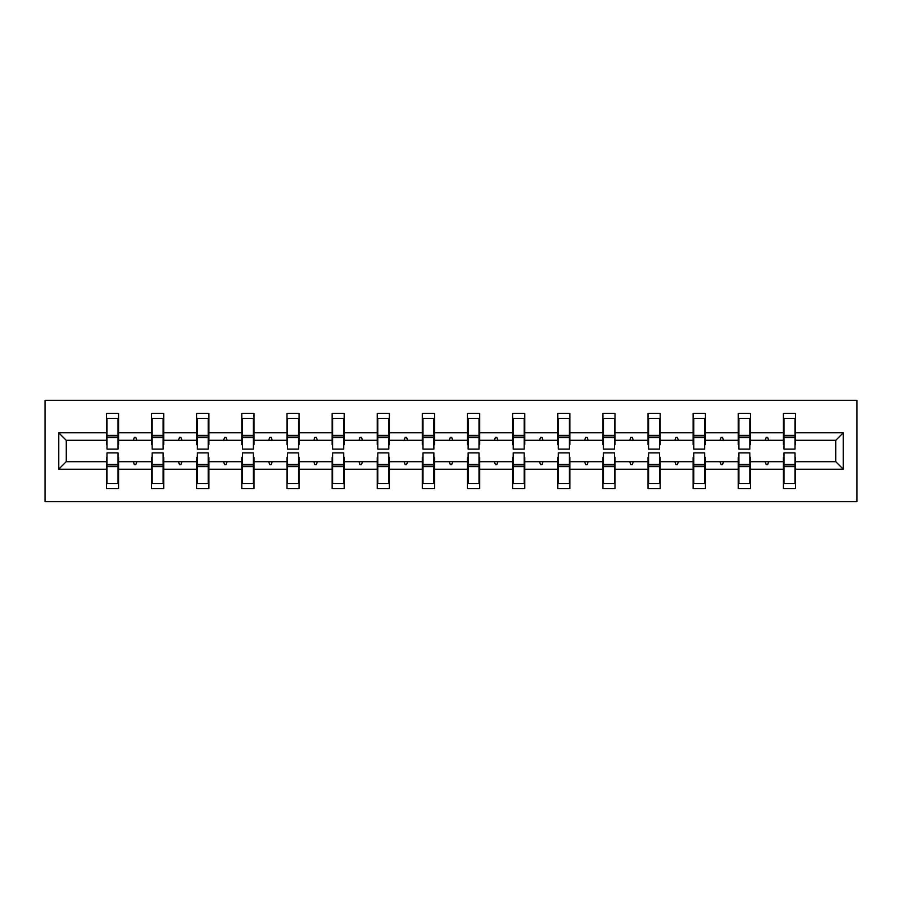<?xml version="1.0" encoding="UTF-8"?>
<svg xmlns="http://www.w3.org/2000/svg" width="902" height="902" viewBox="0 0 902 902"><rect width="100%" height="100%" fill="white"/><g stroke="black" fill="none" stroke-linecap="round" stroke-linejoin="round"><path stroke-width="1.35" d="M45.1 501.625L856.9 501.625L856.9 400.375L45.1 400.375L45.1 501.625M783.996 457.37L783.421 457.37L783.421 461.7L750.43 461.7L750.43 457.37L749.855 457.37M843.302 469.232L835.782 461.7L835.782 440.3L843.302 432.768L843.302 469.232L795.564 469.232L795.564 488.613L783.421 488.613L783.421 461.7M835.782 440.3L795.564 440.3L795.564 413.387L783.421 413.387L783.421 432.768L750.43 432.768L750.43 444.63L749.855 444.63M783.996 444.63L783.421 444.63L783.421 432.768M738.862 457.37L738.287 457.37L738.287 461.7L705.308 461.7L705.308 457.37L704.721 457.37M783.421 469.232L750.43 469.232L750.43 488.613L738.287 488.613L738.287 461.7M750.43 432.768L750.43 413.387L738.287 413.387L738.287 432.768L705.308 432.768L705.308 444.63L704.721 444.63M738.862 444.63L738.287 444.63L738.287 432.768M693.728 457.37L693.153 457.37L693.153 461.7L660.174 461.7L660.174 457.37L659.587 457.37M738.287 469.232L705.308 469.232L705.308 488.613L693.153 488.613L693.153 461.7M705.308 432.768L705.308 413.387L693.153 413.387L693.153 432.768L660.174 432.768L660.174 444.63L659.587 444.63M693.728 444.63L693.153 444.63L693.153 432.768M648.594 457.37L648.019 457.37L648.019 461.7L615.04 461.7L615.04 457.37L614.465 457.37M693.153 469.232L660.174 469.232L660.174 488.613L648.019 488.613L648.019 461.7M660.174 432.768L660.174 413.387L648.019 413.387L648.019 432.768L615.04 432.768L615.04 444.63L614.465 444.63M648.594 444.63L648.019 444.63L648.019 432.768M603.461 457.37L602.886 457.37L602.886 461.7L569.906 461.7L569.906 457.37L569.331 457.37M648.019 469.232L615.04 469.232L615.04 488.613L602.886 488.613L602.886 461.7M615.04 432.768L615.04 413.387L602.886 413.387L602.886 432.768L569.906 432.768L569.906 444.63L569.331 444.63M603.461 444.63L602.886 444.63L602.886 432.768M558.338 457.37L557.752 457.37L557.752 461.7L524.772 461.7L524.772 457.37L524.197 457.37M602.886 469.232L569.906 469.232L569.906 488.613L557.752 488.613L557.752 461.7M569.906 432.768L569.906 413.387L557.752 413.387L557.752 432.768L524.772 432.768L524.772 444.63L524.197 444.63M558.338 444.63L557.752 444.63L557.752 432.768M513.204 457.37L512.618 457.37L512.618 461.7L479.638 461.7L479.638 457.37L479.063 457.37M557.752 469.232L524.772 469.232L524.772 488.613L512.618 488.613L512.618 461.7M524.772 432.768L524.772 413.387L512.618 413.387L512.618 432.768L479.638 432.768L479.638 444.63L479.063 444.63M513.204 444.63L512.618 444.63L512.618 432.768M468.07 457.37L467.495 457.37L467.495 461.7L434.505 461.7L434.505 457.37L433.93 457.37M512.618 469.232L479.638 469.232L479.638 488.613L467.495 488.613L467.495 461.7M479.638 432.768L479.638 413.387L467.495 413.387L467.495 432.768L434.505 432.768L434.505 444.63L433.93 444.63M468.07 444.63L467.495 444.63L467.495 432.768M422.937 457.37L422.361 457.37L422.361 461.7L389.382 461.7L389.382 457.37L388.796 457.37M467.495 469.232L434.505 469.232L434.505 488.613L422.361 488.613L422.361 461.7M434.505 432.768L434.505 413.387L422.361 413.387L422.361 432.768L389.382 432.768L389.382 444.63L388.796 444.63M422.937 444.63L422.361 444.63L422.361 432.768M377.803 457.37L377.228 457.37L377.228 461.7L344.248 461.7L344.248 457.37L343.662 457.37M422.361 469.232L389.382 469.232L389.382 488.613L377.228 488.613L377.228 461.7M389.382 432.768L389.382 413.387L377.228 413.387L377.228 432.768L344.248 432.768L344.248 444.63L343.662 444.63M377.803 444.63L377.228 444.63L377.228 432.768M332.669 457.37L332.094 457.37L332.094 461.7L299.114 461.7L299.114 457.37L298.539 457.37M377.228 469.232L344.248 469.232L344.248 488.613L332.094 488.613L332.094 461.7M344.248 432.768L344.248 413.387L332.094 413.387L332.094 432.768L299.114 432.768L299.114 444.63L298.539 444.63M332.669 444.63L332.094 444.63L332.094 432.768M287.535 457.37L286.96 457.37L286.96 461.7L253.981 461.7L253.981 457.37L253.406 457.37M332.094 469.232L299.114 469.232L299.114 488.613L286.96 488.613L286.96 461.7M299.114 432.768L299.114 413.387L286.96 413.387L286.96 432.768L253.981 432.768L253.981 444.63L253.406 444.63M287.535 444.63L286.96 444.63L286.96 432.768M242.412 457.37L241.826 457.37L241.826 461.7L208.847 461.7L208.847 457.37L208.272 457.37M286.96 469.232L253.981 469.232L253.981 488.613L241.826 488.613L241.826 461.7M253.981 432.768L253.981 413.387L241.826 413.387L241.826 432.768L208.847 432.768L208.847 444.63L208.272 444.63M242.412 444.63L241.826 444.63L241.826 432.768M197.279 457.37L196.692 457.37L196.692 461.7L163.713 461.7L163.713 457.37L163.138 457.37M241.826 469.232L208.847 469.232L208.847 488.613L196.692 488.613L196.692 461.7M208.847 432.768L208.847 413.387L196.692 413.387L196.692 432.768L163.713 432.768L163.713 444.63L163.138 444.63M197.279 444.63L196.692 444.63L196.692 432.768M152.145 457.37L151.57 457.37L151.57 461.7L118.579 461.7L118.579 488.613L106.436 488.613L106.436 461.7L66.218 461.7L58.698 469.232L58.698 432.768L66.218 440.3L66.218 461.7M196.692 469.232L163.713 469.232L163.713 488.613L151.57 488.613L151.57 461.7M163.713 432.768L163.713 413.387L151.57 413.387L151.57 432.768L118.579 432.768L118.579 413.387L106.436 413.387L106.436 432.768L58.698 432.768M152.145 444.63L151.57 444.63L151.57 432.768M107.011 457.37L106.436 457.37L106.436 461.7M107.011 444.63L106.436 444.63L106.436 432.768M794.989 457.37L795.564 457.37L795.564 469.232M795.564 440.3L795.564 444.63L794.989 444.63M750.43 469.232L750.43 461.7M705.308 469.232L705.308 461.7M660.174 469.232L660.174 461.7M615.04 469.232L615.04 461.7M569.906 469.232L569.906 461.7M524.772 469.232L524.772 461.7M479.638 469.232L479.638 461.7M434.505 469.232L434.505 461.7M389.382 469.232L389.382 461.7M344.248 469.232L344.248 461.7M299.114 469.232L299.114 461.7M253.981 469.232L253.981 461.7M208.847 469.232L208.847 461.7M163.713 469.232L163.713 461.7M843.302 432.768L795.564 432.768M151.57 469.232L118.579 469.232M106.436 469.232L58.698 469.232M765.144 440.3L768.696 440.3L767.647 437.402L766.204 437.402L765.144 440.3L750.43 440.3M783.421 440.3L768.696 440.3M765.144 461.7L766.204 464.598L767.647 464.598L768.696 461.7M720.021 440.3L723.573 440.3L722.513 437.402L721.07 437.402L720.021 440.3L705.308 440.3M738.287 440.3L723.573 440.3M720.021 461.7L721.07 464.598L722.513 464.598L723.573 461.7M674.888 440.3L678.439 440.3L677.379 437.402L675.936 437.402L674.888 440.3L660.174 440.3M693.153 440.3L678.439 440.3M674.888 461.7L675.936 464.598L677.379 464.598L678.439 461.7M629.754 440.3L633.305 440.3L632.257 437.402L630.802 437.402L629.754 440.3L615.04 440.3M648.019 440.3L633.305 440.3M629.754 461.7L630.802 464.598L632.257 464.598L633.305 461.7M584.62 440.3L588.172 440.3L587.123 437.402L585.669 437.402L584.62 440.3L569.906 440.3M602.886 440.3L588.172 440.3M584.62 461.7L585.669 464.598L587.123 464.598L588.172 461.7M539.486 440.3L543.038 440.3L541.989 437.402L540.546 437.402L539.486 440.3L524.772 440.3M557.752 440.3L543.038 440.3M539.486 461.7L540.546 464.598L541.989 464.598L543.038 461.7M494.352 440.3L497.904 440.3L496.855 437.402L495.412 437.402L494.352 440.3L479.638 440.3M512.618 440.3L497.904 440.3M494.352 461.7L495.412 464.598L496.855 464.598L497.904 461.7M449.219 440.3L452.781 440.3L451.722 437.402L450.278 437.402L449.219 440.3L434.505 440.3M467.495 440.3L452.781 440.3M449.219 461.7L450.278 464.598L451.722 464.598L452.781 461.7M404.096 440.3L407.648 440.3L406.588 437.402L405.145 437.402L404.096 440.3L389.382 440.3M422.361 440.3L407.648 440.3M404.096 461.7L405.145 464.598L406.588 464.598L407.648 461.7M358.962 440.3L362.514 440.3L361.454 437.402L360.011 437.402L358.962 440.3L344.248 440.3M377.228 440.3L362.514 440.3M358.962 461.7L360.011 464.598L361.454 464.598L362.514 461.7M313.828 440.3L317.38 440.3L316.331 437.402L314.877 437.402L313.828 440.3L299.114 440.3M332.094 440.3L317.38 440.3M313.828 461.7L314.877 464.598L316.331 464.598L317.38 461.7M268.695 440.3L272.246 440.3L271.198 437.402L269.743 437.402L268.695 440.3L253.981 440.3M286.96 440.3L272.246 440.3M268.695 461.7L269.743 464.598L271.198 464.598L272.246 461.7M223.561 440.3L227.112 440.3L226.064 437.402L224.621 437.402L223.561 440.3L208.847 440.3M241.826 440.3L227.112 440.3M223.561 461.7L224.621 464.598L226.064 464.598L227.112 461.7M178.427 440.3L181.978 440.3L180.93 437.402L179.487 437.402L178.427 440.3L163.713 440.3M196.692 440.3L181.978 440.3M178.427 461.7L179.487 464.598L180.93 464.598L181.978 461.7M133.304 440.3L136.856 440.3L135.796 437.402L134.353 437.402L133.304 440.3L118.579 440.3L118.579 432.768M151.57 440.3L136.856 440.3M133.304 461.7L134.353 464.598L135.796 464.598L136.856 461.7M118.004 457.37L118.579 457.37L118.579 461.7M118.579 440.3L118.579 444.63L118.004 444.63M106.436 440.3L66.218 440.3M835.782 461.7L795.564 461.7M106.436 418.449L107.011 418.449L106.436 418.449M107.011 437.549L107.011 418.449L118.579 418.449L118.004 418.449L118.004 449.117L107.011 449.117L107.011 437.549L118.004 437.549M118.004 464.451L118.004 483.551L106.436 483.551L107.011 483.551L107.011 452.883L118.004 452.883L118.004 464.451L107.011 464.451M151.57 418.449L152.145 418.449L151.57 418.449M152.145 437.549L152.145 418.449L163.713 418.449L163.138 418.449L163.138 449.117L152.145 449.117L152.145 437.549L163.138 437.549M163.138 464.451L163.138 483.551L151.57 483.551L152.145 483.551L152.145 452.883L163.138 452.883L163.138 464.451L152.145 464.451M196.692 418.449L197.279 418.449L196.692 418.449M197.279 437.549L197.279 418.449L208.847 418.449L208.272 418.449L208.272 449.117L197.279 449.117L197.279 437.549L208.272 437.549M208.272 464.451L208.272 483.551L196.692 483.551L197.279 483.551L197.279 452.883L208.272 452.883L208.272 464.451L197.279 464.451M241.826 418.449L242.412 418.449L241.826 418.449M242.412 437.549L242.412 418.449L253.981 418.449L253.406 418.449L253.406 449.117L242.412 449.117L242.412 437.549L253.406 437.549M253.406 464.451L253.406 483.551L241.826 483.551L242.412 483.551L242.412 452.883L253.406 452.883L253.406 464.451L242.412 464.451M286.96 418.449L287.535 418.449L286.96 418.449M287.535 437.549L287.535 418.449L299.114 418.449L298.539 418.449L298.539 449.117L287.535 449.117L287.535 437.549L298.539 437.549M298.539 464.451L298.539 483.551L286.96 483.551L287.535 483.551L287.535 452.883L298.539 452.883L298.539 464.451L287.535 464.451M332.094 418.449L332.669 418.449L332.094 418.449M332.669 437.549L332.669 418.449L344.248 418.449L343.662 418.449L343.662 449.117L332.669 449.117L332.669 437.549L343.662 437.549M343.662 464.451L343.662 483.551L332.094 483.551L332.669 483.551L332.669 452.883L343.662 452.883L343.662 464.451L332.669 464.451M377.228 418.449L377.803 418.449L377.228 418.449M377.803 437.549L377.803 418.449L389.382 418.449L388.796 418.449L388.796 449.117L377.803 449.117L377.803 437.549L388.796 437.549M388.796 464.451L388.796 483.551L377.228 483.551L377.803 483.551L377.803 452.883L388.796 452.883L388.796 464.451L377.803 464.451M422.361 418.449L422.937 418.449L422.361 418.449M422.937 437.549L422.937 418.449L434.505 418.449L433.93 418.449L433.93 449.117L422.937 449.117L422.937 437.549L433.93 437.549M433.93 464.451L433.93 483.551L422.361 483.551L422.937 483.551L422.937 452.883L433.93 452.883L433.93 464.451L422.937 464.451M467.495 418.449L468.07 418.449L467.495 418.449M468.07 437.549L468.07 418.449L479.638 418.449L479.063 418.449L479.063 449.117L468.07 449.117L468.07 437.549L479.063 437.549M479.063 464.451L479.063 483.551L467.495 483.551L468.07 483.551L468.07 452.883L479.063 452.883L479.063 464.451L468.07 464.451M512.618 418.449L513.204 418.449L512.618 418.449M513.204 437.549L513.204 418.449L524.772 418.449L524.197 418.449L524.197 449.117L513.204 449.117L513.204 437.549L524.197 437.549M524.197 464.451L524.197 483.551L512.618 483.551L513.204 483.551L513.204 452.883L524.197 452.883L524.197 464.451L513.204 464.451M557.752 418.449L558.338 418.449L557.752 418.449M558.338 437.549L558.338 418.449L569.906 418.449L569.331 418.449L569.331 449.117L558.338 449.117L558.338 437.549L569.331 437.549M569.331 464.451L569.331 483.551L557.752 483.551L558.338 483.551L558.338 452.883L569.331 452.883L569.331 464.451L558.338 464.451M602.886 418.449L603.461 418.449L602.886 418.449M603.461 437.549L603.461 418.449L615.04 418.449L614.465 418.449L614.465 449.117L603.461 449.117L603.461 437.549L614.465 437.549M614.465 464.451L614.465 483.551L602.886 483.551L603.461 483.551L603.461 452.883L614.465 452.883L614.465 464.451L603.461 464.451M648.019 418.449L648.594 418.449L648.019 418.449M648.594 437.549L648.594 418.449L660.174 418.449L659.587 418.449L659.587 449.117L648.594 449.117L648.594 437.549L659.587 437.549M659.587 464.451L659.587 483.551L648.019 483.551L648.594 483.551L648.594 452.883L659.587 452.883L659.587 464.451L648.594 464.451M693.153 418.449L693.728 418.449L693.153 418.449M693.728 437.549L693.728 418.449L705.308 418.449L704.721 418.449L704.721 449.117L693.728 449.117L693.728 437.549L704.721 437.549M704.721 464.451L704.721 483.551L693.153 483.551L693.728 483.551L693.728 452.883L704.721 452.883L704.721 464.451L693.728 464.451M738.287 418.449L738.862 418.449L738.287 418.449M738.862 437.549L738.862 418.449L750.43 418.449L749.855 418.449L749.855 449.117L738.862 449.117L738.862 437.549L749.855 437.549M749.855 464.451L749.855 483.551L738.287 483.551L738.862 483.551L738.862 452.883L749.855 452.883L749.855 464.451L738.862 464.451M783.421 418.449L783.996 418.449L783.421 418.449M783.996 437.549L783.996 418.449L795.564 418.449L794.989 418.449L794.989 449.117L783.996 449.117L783.996 437.549L794.989 437.549M794.989 464.451L794.989 483.551L783.421 483.551L783.996 483.551L783.996 452.883L794.989 452.883L794.989 464.451L783.996 464.451M107.011 476.312L106.436 476.312M118.579 476.312L118.004 476.312M118.004 466.187L107.011 466.187M118.004 425.688L118.579 425.688M106.436 425.688L107.011 425.688M107.011 435.813L118.004 435.813M163.138 425.688L163.713 425.688M151.57 425.688L152.145 425.688M152.145 435.813L163.138 435.813M208.272 425.688L208.847 425.688M196.692 425.688L197.279 425.688M197.279 435.813L208.272 435.813M152.145 476.312L151.57 476.312M163.713 476.312L163.138 476.312M163.138 466.187L152.145 466.187M197.279 476.312L196.692 476.312M208.847 476.312L208.272 476.312M208.272 466.187L197.279 466.187M253.406 425.688L253.981 425.688M241.826 425.688L242.412 425.688M242.412 435.813L253.406 435.813M298.539 425.688L299.114 425.688M286.96 425.688L287.535 425.688M287.535 435.813L298.539 435.813M242.412 476.312L241.826 476.312M253.981 476.312L253.406 476.312M253.406 466.187L242.412 466.187M287.535 476.312L286.96 476.312M299.114 476.312L298.539 476.312M298.539 466.187L287.535 466.187M343.662 425.688L344.248 425.688M332.094 425.688L332.669 425.688M332.669 435.813L343.662 435.813M332.669 476.312L332.094 476.312M344.248 476.312L343.662 476.312M343.662 466.187L332.669 466.187M388.796 425.688L389.382 425.688M377.228 425.688L377.803 425.688M377.803 435.813L388.796 435.813M377.803 476.312L377.228 476.312M389.382 476.312L388.796 476.312M388.796 466.187L377.803 466.187M433.93 425.688L434.505 425.688M422.361 425.688L422.937 425.688M422.937 435.813L433.93 435.813M422.937 476.312L422.361 476.312M434.505 476.312L433.93 476.312M433.93 466.187L422.937 466.187M479.063 425.688L479.638 425.688M467.495 425.688L468.07 425.688M468.07 435.813L479.063 435.813M468.07 476.312L467.495 476.312M479.638 476.312L479.063 476.312M479.063 466.187L468.07 466.187M524.197 425.688L524.772 425.688M512.618 425.688L513.204 425.688M513.204 435.813L524.197 435.813M513.204 476.312L512.618 476.312M524.772 476.312L524.197 476.312M524.197 466.187L513.204 466.187M569.331 425.688L569.906 425.688M557.752 425.688L558.338 425.688M558.338 435.813L569.331 435.813M558.338 476.312L557.752 476.312M569.906 476.312L569.331 476.312M569.331 466.187L558.338 466.187M614.465 425.688L615.04 425.688M602.886 425.688L603.461 425.688M603.461 435.813L614.465 435.813M603.461 476.312L602.886 476.312M615.04 476.312L614.465 476.312M614.465 466.187L603.461 466.187M659.587 425.688L660.174 425.688M648.019 425.688L648.594 425.688M648.594 435.813L659.587 435.813M648.594 476.312L648.019 476.312M660.174 476.312L659.587 476.312M659.587 466.187L648.594 466.187M704.721 425.688L705.308 425.688M693.153 425.688L693.728 425.688M693.728 435.813L704.721 435.813M693.728 476.312L693.153 476.312M705.308 476.312L704.721 476.312M704.721 466.187L693.728 466.187M749.855 425.688L750.43 425.688M738.287 425.688L738.862 425.688M738.862 435.813L749.855 435.813M738.862 476.312L738.287 476.312M750.43 476.312L749.855 476.312M749.855 466.187L738.862 466.187M794.989 425.688L795.564 425.688M783.421 425.688L783.996 425.688M783.996 435.813L794.989 435.813M783.996 476.312L783.421 476.312M795.564 476.312L794.989 476.312M794.989 466.187L783.996 466.187M118.004 466.627L107.011 466.627M107.011 435.373L118.004 435.373M152.145 435.373L163.138 435.373M197.279 435.373L208.272 435.373M163.138 466.627L152.145 466.627M208.272 466.627L197.279 466.627M242.412 435.373L253.406 435.373M287.535 435.373L298.539 435.373M253.406 466.627L242.412 466.627M298.539 466.627L287.535 466.627M332.669 435.373L343.662 435.373M343.662 466.627L332.669 466.627M377.803 435.373L388.796 435.373M388.796 466.627L377.803 466.627M422.937 435.373L433.93 435.373M433.93 466.627L422.937 466.627M468.07 435.373L479.063 435.373M479.063 466.627L468.07 466.627M513.204 435.373L524.197 435.373M524.197 466.627L513.204 466.627M558.338 435.373L569.331 435.373M569.331 466.627L558.338 466.627M603.461 435.373L614.465 435.373M614.465 466.627L603.461 466.627M648.594 435.373L659.587 435.373M659.587 466.627L648.594 466.627M693.728 435.373L704.721 435.373M704.721 466.627L693.728 466.627M738.862 435.373L749.855 435.373M749.855 466.627L738.862 466.627M783.996 435.373L794.989 435.373M794.989 466.627L783.996 466.627"/></g></svg>
